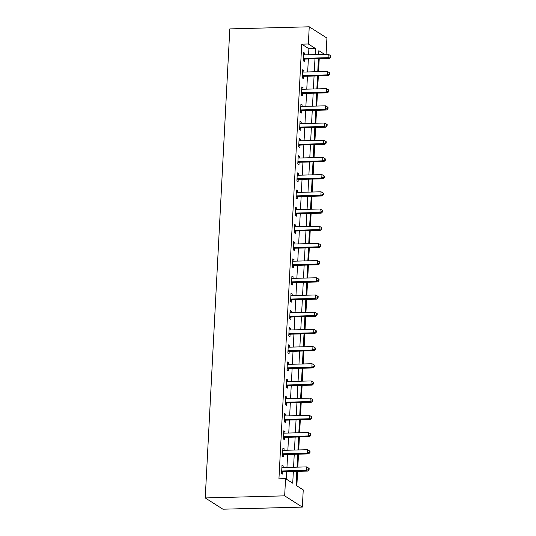 <?xml version="1.0" encoding="UTF-8"?>
<svg xmlns="http://www.w3.org/2000/svg" width="536" height="536" viewBox="0 0 536 536"><rect width="100%" height="100%" fill="white"/><g stroke="black" fill="none" stroke-linecap="round" stroke-linejoin="round"><path stroke-width="0.8" d="M296.803 471.385L296.073 485.348L303.242 489.911L302.338 507.103L222.916 509.2L205.234 497.944L229.817 28.897L309.245 26.8L308.341 43.992L301.721 44.166L278.941 478.829L285.561 478.655L292.73 483.217L293.346 471.472M309.245 26.8L326.92 38.056L326.069 54.303M296.844 485.837L297.601 471.365M297.822 467.131L298.505 454.166M298.726 449.938L299.403 436.974M299.624 432.74L300.307 419.782M300.529 415.547L301.205 402.59M301.426 398.355L302.11 385.391M302.331 381.163L303.007 368.198M303.229 363.964L303.912 351.006M304.133 346.772L304.81 333.814M305.031 329.58L305.714 316.615M305.935 312.388L306.612 299.423M306.833 295.195L307.517 282.231M307.738 277.996L308.414 265.039M308.635 260.804L309.319 247.84M309.54 243.612L310.217 230.648M310.438 226.42L311.121 213.455M311.342 209.221L312.019 196.263M312.24 192.029L312.924 179.064M313.145 174.837L313.821 161.872M314.042 157.644L314.726 144.68M314.947 140.445L315.624 127.488M315.845 123.253L316.528 110.289M316.749 106.061L317.426 93.096M317.647 88.869L318.33 75.904M318.552 71.67L319.228 58.712M286.331 479.144L286.726 471.647M286.948 467.419L287.624 454.454M287.852 450.227L288.529 437.262M288.75 433.028L289.427 420.07M289.654 415.836L290.331 402.871M290.552 398.643L291.229 385.679M291.457 381.451L292.133 368.487M292.355 364.252L293.031 351.294M293.252 347.06L293.936 334.096M294.157 329.868L294.834 316.903M295.055 312.676L295.738 299.711M295.959 295.477L296.636 282.519M296.857 278.285L297.54 265.32M297.761 261.092L298.438 248.128M298.659 243.9L299.343 230.936M299.564 226.701L300.24 213.743M300.462 209.509L301.145 196.545M301.366 192.317L302.043 179.352M302.264 175.125L302.947 162.16M303.168 157.926L303.845 144.968M304.066 140.734L304.75 127.769M304.971 123.541L305.647 110.577M305.868 106.349L306.552 93.385M306.773 89.15L307.45 76.192M307.671 71.958L308.354 58.994M308.575 54.766L308.89 48.729L301.721 44.166M304.743 54.866L304.83 53.252L303.631 52.488L303.202 60.742L304.394 61.506L304.515 59.268M303.838 72.059L303.925 70.444L302.733 69.687L302.297 77.941L303.497 78.698L303.611 76.46M302.94 89.251L303.028 87.643L301.828 86.879L301.4 95.133L302.592 95.89L302.713 93.653M302.036 106.45L302.123 104.835L300.93 104.071L300.495 112.326L301.694 113.089L301.808 110.852M301.138 123.642L301.225 122.027L300.026 121.263L299.597 129.518L300.79 130.281L300.91 128.044M300.24 140.834L300.321 139.219L299.128 138.462L298.693 146.717L299.892 147.474L300.006 145.236M299.336 158.026L299.423 156.418L298.224 155.654L297.795 163.909L298.988 164.666L299.108 162.428M298.438 175.225L298.519 173.61L297.326 172.847L296.89 181.101L298.09 181.865L298.204 179.627M297.534 192.417L297.621 190.803L296.421 190.039L295.993 198.293L297.185 199.057L297.306 196.819M296.636 209.61L296.716 207.995L295.524 207.238L295.088 215.492L296.287 216.249L296.401 214.011M295.731 226.802L295.818 225.194L294.619 224.43L294.19 232.684L295.383 233.441L295.504 231.204M294.834 244.001L294.914 242.386L293.721 241.622L293.286 249.877L294.485 250.64L294.599 248.403M293.929 261.193L294.016 259.578L292.817 258.814L292.388 267.069L293.581 267.833L293.701 265.595M293.031 278.385L293.112 276.77L291.919 276.013L291.484 284.268L292.683 285.025L292.797 282.787M292.127 295.577L292.214 293.963L291.015 293.205L290.586 301.46L291.778 302.217L291.899 299.979M291.229 312.776L291.309 311.161L290.117 310.398L289.681 318.652L290.88 319.416L290.994 317.178M290.324 329.968L290.411 328.354L289.212 327.59L288.783 335.844L289.976 336.608L290.097 334.37M289.427 347.161L289.507 345.546L288.314 344.789L287.879 353.043L289.078 353.8L289.192 351.562M288.522 364.353L288.609 362.738L287.41 361.981L286.981 370.235L288.174 370.992L288.294 368.755M287.624 381.552L287.705 379.937L286.512 379.173L286.077 387.428L287.276 388.191L287.39 385.954M286.72 398.744L286.807 397.129L285.608 396.365L285.179 404.62L286.371 405.383L286.492 403.146M285.822 415.936L285.902 414.321L284.71 413.564L284.274 421.819L285.474 422.576L285.588 420.338M284.918 433.128L285.005 431.514L283.812 430.756L283.377 439.011L284.569 439.768L284.69 437.53M284.02 450.327L284.1 448.712L282.908 447.949L282.472 456.203L283.671 456.967L283.785 454.729M283.115 467.519L283.202 465.905L282.01 465.141L281.574 473.395L282.767 474.159L282.887 471.921M285.561 478.655L284.663 495.847L205.234 497.944M284.663 495.847L302.338 507.103M324.595 54.344L318.853 50.686L318.652 54.498M318.431 58.732L317.754 71.69M317.533 75.924L316.85 88.889M316.629 93.117L315.952 106.081M315.731 110.316L315.047 123.273M314.826 127.508L314.15 140.466M313.929 144.7L313.245 157.664M313.024 161.892L312.347 174.857M312.126 179.091L311.443 192.049M311.222 196.283L310.545 209.241M310.324 213.475L309.641 226.44M309.419 230.668L308.743 243.632M308.522 247.867L307.838 260.824M307.617 265.059L306.94 278.017M306.719 282.251L306.036 295.215M305.815 299.443L305.138 312.408M304.917 316.642L304.234 329.6M304.013 333.834L303.336 346.792M303.115 351.026L302.431 363.991M302.21 368.219L301.534 381.183M301.312 385.418L300.629 398.375M300.408 402.61L299.731 415.568M299.51 419.802L298.827 432.766M298.606 436.994L297.929 449.959M297.708 454.193L297.024 467.151M315.195 54.592L315.51 48.555L308.341 43.992M293.567 467.245L294.244 454.28M294.465 450.046L295.148 437.088M295.37 432.853L296.046 419.896M296.267 415.661L296.951 402.697M297.172 398.469L297.849 385.505M298.07 381.277L298.753 368.312M298.974 364.078L299.651 351.12M299.872 346.886L300.555 333.921M300.776 329.694L301.453 316.729M301.674 312.501L302.358 299.537M302.579 295.303L303.255 282.345M303.476 278.11L304.16 265.146M304.381 260.918L305.058 247.954M305.279 243.726L305.962 230.761M306.183 226.527L306.86 213.569M307.081 209.335L307.765 196.37M307.986 192.143L308.662 179.178M308.883 174.95L309.567 161.986M309.788 157.751L310.465 144.794M310.686 140.559L311.369 127.595M311.59 123.367L312.267 110.403M312.488 106.175L313.171 93.21M313.393 88.976L314.069 76.018M314.29 71.784L314.974 58.819M308.89 48.729L315.51 48.555M303.59 53.285L304.83 53.252M302.693 70.477L303.925 70.444M301.788 87.669L303.028 87.643M300.89 104.868L302.123 104.835M299.986 122.061L301.225 122.027M299.088 139.253L300.321 139.219M298.184 156.445L299.423 156.418M297.286 173.644L298.519 173.61M296.381 190.836L297.621 190.803M295.483 208.028L296.716 207.995M294.579 225.22L295.818 225.194M293.681 242.419L294.914 242.386M292.777 259.612L294.016 259.578M291.879 276.804L293.112 276.77M290.974 293.996L292.214 293.963M290.077 311.195L291.309 311.161M289.172 328.387L290.411 328.354M288.274 345.579L289.507 345.546M287.37 362.772L288.609 362.738M286.472 379.97L287.705 379.937M285.567 397.163L286.807 397.129M284.67 414.355L285.902 414.321M283.765 431.547L285.005 431.514M282.867 448.746L284.1 448.712M281.963 465.938L283.202 465.905M303.986 58.317L305.185 59.081L329.278 58.444L328.079 57.687L303.986 58.317A1.407 1.293 -57.5 0 0 303.49 58.431L303.316 58.504M330.216 56.836L330.692 57.138L330.766 55.764L330.283 55.463L330.216 56.836L328.079 57.687L328.26 54.243L304.167 54.88A1.407 1.293 -57.5 0 1 303.678 54.793L303.517 54.726M305.185 59.081A1.407 1.293 -57.5 0 0 304.683 59.194L303.249 59.818M329.278 58.444L330.692 57.138M330.283 55.463L328.26 54.243M303.088 75.516L304.281 76.273L328.374 75.636L327.181 74.879L303.088 75.516A1.407 1.293 -57.5 0 0 302.585 75.623L302.418 75.703M329.312 74.028L329.787 74.337L329.861 72.956L329.385 72.655L329.312 74.028L327.181 74.879L327.362 71.442L303.269 72.072A1.407 1.293 -57.5 0 1 302.78 71.992L302.612 71.924M304.281 76.273A1.407 1.293 -57.5 0 0 303.785 76.387L302.351 77.01M328.374 75.636L329.787 74.337M329.385 72.655L327.362 71.442M302.183 92.708L303.383 93.465L327.476 92.835L326.277 92.071L302.183 92.708A1.407 1.293 -57.5 0 0 301.688 92.822L301.513 92.896M328.414 91.221L328.89 91.529L328.963 90.155L328.481 89.847L328.414 91.221L326.277 92.071L326.458 88.634L302.364 89.271A1.407 1.293 -57.5 0 1 301.875 89.184L301.714 89.117M303.383 93.465A1.407 1.293 -57.5 0 0 302.88 93.579L301.446 94.202M327.476 92.835L328.89 91.529M328.481 89.847L326.458 88.634M301.286 109.9L302.478 110.664L326.571 110.027L325.379 109.264L301.286 109.9A1.407 1.293 -57.5 0 0 300.783 110.014L300.616 110.088M327.509 108.419L327.992 108.721L328.059 107.347L327.583 107.039L327.509 108.419L325.379 109.264L325.56 105.826L301.466 106.463A1.407 1.293 -57.5 0 1 300.977 106.376L300.81 106.309M302.478 110.664A1.407 1.293 -57.5 0 0 301.982 110.771L300.549 111.401M326.571 110.027L327.992 108.721M327.583 107.039L325.56 105.826M300.381 127.092L301.58 127.856L325.674 127.22L324.474 126.463L300.381 127.092A1.407 1.293 -57.5 0 0 299.885 127.206L299.711 127.28M326.612 125.612L327.087 125.913L327.161 124.54L326.679 124.238L326.612 125.612L324.474 126.463L324.655 123.019L300.562 123.655A1.407 1.293 -57.5 0 1 300.073 123.568L299.912 123.501M301.58 127.856A1.407 1.293 -57.5 0 0 301.078 127.97L299.644 128.593M325.674 127.22L327.087 125.913M326.679 124.238L324.655 123.019M299.483 144.291L300.676 145.048L324.769 144.412L323.577 143.655L299.483 144.291A1.407 1.293 -57.5 0 0 298.981 144.398L298.813 144.479M325.707 142.804L326.19 143.112L326.257 141.732L325.781 141.43L325.707 142.804L323.577 143.655L323.757 140.218L299.664 140.847A1.407 1.293 -57.5 0 1 299.175 140.767L299.008 140.7M300.676 145.048A1.407 1.293 -57.5 0 0 300.18 145.162L298.746 145.785M324.769 144.412L326.19 143.112M325.781 141.43L323.757 140.218M298.579 161.483L299.778 162.241L323.871 161.611L322.672 160.847L298.579 161.483A1.407 1.293 -57.5 0 0 298.083 161.597L297.909 161.671M324.809 159.996L325.285 160.304L325.359 158.931L324.876 158.623L324.809 159.996L322.672 160.847L322.853 157.41L298.76 158.046A1.407 1.293 -57.5 0 1 298.271 157.959L298.11 157.892M299.778 162.241A1.407 1.293 -57.5 0 0 299.276 162.354L297.842 162.978M323.871 161.611L325.285 160.304M324.876 158.623L322.853 157.41M297.681 178.676L298.874 179.439L322.967 178.803L321.774 178.039L297.681 178.676A1.407 1.293 -57.5 0 0 297.179 178.79L297.011 178.863M323.905 177.195L324.387 177.496L324.454 176.123L323.979 175.815L323.905 177.195L321.774 178.039L321.955 174.602L297.862 175.239A1.407 1.293 -57.5 0 1 297.373 175.151L297.205 175.084M298.874 179.439A1.407 1.293 -57.5 0 0 298.378 179.547L296.944 180.176M322.967 178.803L324.387 177.496M323.979 175.815L321.955 174.602M296.776 195.868L297.976 196.632L322.069 195.995L320.87 195.238L296.776 195.868A1.407 1.293 -57.5 0 0 296.281 195.982L296.106 196.055M323.007 194.387L323.483 194.689L323.556 193.315L323.081 193.014L323.007 194.387L320.87 195.238L321.051 191.794L296.957 192.431A1.407 1.293 -57.5 0 1 296.468 192.344L296.308 192.277M297.976 196.632A1.407 1.293 -57.5 0 0 297.473 196.745L296.04 197.369M322.069 195.995L323.483 194.689M323.081 193.014L321.051 191.794M295.879 213.067L297.071 213.824L321.165 213.187L319.972 212.43L295.879 213.067A1.407 1.293 -57.5 0 0 295.376 213.174L295.209 213.254M322.103 211.579L322.585 211.888L322.652 210.507L322.176 210.206L322.103 211.579L319.972 212.43L320.153 208.993L296.06 209.623A1.407 1.293 -57.5 0 1 295.57 209.543L295.403 209.476M297.071 213.824A1.407 1.293 -57.5 0 0 296.575 213.938L295.142 214.561M321.165 213.187L322.585 211.888M322.176 210.206L320.153 208.993M294.974 230.259L296.174 231.016L320.267 230.386L319.067 229.622L294.974 230.259A1.407 1.293 -57.5 0 0 294.478 230.373L294.304 230.447M321.205 228.772L321.68 229.08L321.754 227.706L321.278 227.398L321.205 228.772L319.067 229.622L319.248 226.185L295.155 226.822A1.407 1.293 -57.5 0 1 294.666 226.735L294.505 226.668M296.174 231.016A1.407 1.293 -57.5 0 0 295.671 231.13L294.237 231.753M320.267 230.386L321.68 229.08M321.278 227.398L319.248 226.185M294.076 247.451L295.269 248.215L319.362 247.578L318.17 246.815L294.076 247.451A1.407 1.293 -57.5 0 0 293.574 247.565L293.406 247.639M320.3 245.97L320.783 246.272L320.85 244.898L320.374 244.59L320.3 245.97L318.17 246.815L318.351 243.378L294.257 244.014A1.407 1.293 -57.5 0 1 293.768 243.927L293.601 243.86M295.269 248.215A1.407 1.293 -57.5 0 0 294.773 248.322L293.339 248.952M319.362 247.578L320.783 246.272M320.374 244.59L318.351 243.378M293.172 264.643L294.371 265.407L318.464 264.771L317.265 264.014L293.172 264.643A1.407 1.293 -57.5 0 0 292.676 264.757L292.502 264.831M319.402 263.163L319.878 263.464L319.952 262.091L319.476 261.789L319.402 263.163L317.265 264.014L317.446 260.57L293.353 261.206A1.407 1.293 -57.5 0 1 292.864 261.119L292.703 261.052M294.371 265.407A1.407 1.293 -57.5 0 0 293.869 265.521L292.435 266.144M318.464 264.771L319.878 263.464M319.476 261.789L317.446 260.57M292.274 281.842L293.467 282.599L317.56 281.963L316.367 281.206L292.274 281.842A1.407 1.293 -57.5 0 0 291.772 281.949L291.604 282.03M318.498 280.355L318.98 280.663L319.047 279.283L318.572 278.981L318.498 280.355L316.367 281.206L316.548 277.769L292.455 278.398A1.407 1.293 -57.5 0 1 291.966 278.311L291.798 278.251M293.467 282.599A1.407 1.293 -57.5 0 0 292.971 282.713L291.537 283.336M317.56 281.963L318.98 280.663M318.572 278.981L316.548 277.769M291.376 299.034L292.569 299.791L316.662 299.162L315.463 298.398L291.376 299.034A1.407 1.293 -57.5 0 0 290.874 299.148L290.7 299.222M317.6 297.547L318.076 297.855L318.15 296.482L317.674 296.174L317.6 297.547L315.463 298.398L315.644 294.961L291.55 295.597A1.407 1.293 -57.5 0 1 291.061 295.51L290.901 295.443M292.569 299.791A1.407 1.293 -57.5 0 0 292.066 299.905L290.633 300.529M316.662 299.162L318.076 297.855M317.674 296.174L315.644 294.961M290.472 316.227L291.664 316.99L315.758 316.354L314.565 315.59L290.472 316.227A1.407 1.293 -57.5 0 0 289.969 316.341L289.802 316.414M316.696 314.746L317.178 315.047L317.245 313.674L316.769 313.366L316.696 314.746L314.565 315.59L314.746 312.153L290.653 312.79A1.407 1.293 -57.5 0 1 290.164 312.702L289.996 312.635M291.664 316.99A1.407 1.293 -57.5 0 0 291.169 317.098L289.735 317.727M315.758 316.354L317.178 315.047M316.769 313.366L314.746 312.153M289.574 333.419L290.767 334.183L314.86 333.546L313.661 332.789L289.574 333.419A1.407 1.293 -57.5 0 0 289.072 333.533L288.897 333.606M315.798 331.938L316.274 332.24L316.347 330.866L315.872 330.565L315.798 331.938L313.661 332.789L313.841 329.345L289.748 329.982A1.407 1.293 -57.5 0 1 289.259 329.895L289.098 329.828M290.767 334.183A1.407 1.293 -57.5 0 0 290.264 334.297L288.83 334.92M314.86 333.546L316.274 332.24M315.872 330.565L313.841 329.345M288.67 350.618L289.862 351.375L313.955 350.738L312.763 349.981L288.67 350.618A1.407 1.293 -57.5 0 0 288.167 350.725L288 350.805M314.893 349.13L315.376 349.438L315.443 348.058L314.967 347.757L314.893 349.13L312.763 349.981L312.944 346.544L288.85 347.174A1.407 1.293 -57.5 0 1 288.361 347.087L288.194 347.027M289.862 351.375A1.407 1.293 -57.5 0 0 289.366 351.489L287.933 352.112M313.955 350.738L315.376 349.438M314.967 347.757L312.944 346.544M287.772 367.81L288.964 368.567L313.058 367.937L311.858 367.173L287.772 367.81A1.407 1.293 -57.5 0 0 287.269 367.924L287.095 367.998M313.995 366.323L314.471 366.631L314.545 365.25L314.069 364.949L313.995 366.323L311.858 367.173L312.039 363.736L287.946 364.373A1.407 1.293 -57.5 0 1 287.457 364.286L287.296 364.219M288.964 368.567A1.407 1.293 -57.5 0 0 288.462 368.681L287.028 369.304M313.058 367.937L314.471 366.631M314.069 364.949L312.039 363.736M286.867 385.002L288.06 385.766L312.153 385.129L310.96 384.366L286.867 385.002A1.407 1.293 -57.5 0 0 286.371 385.116L286.197 385.19M313.091 383.521L313.573 383.823L313.64 382.449L313.165 382.141L313.091 383.521L310.96 384.366L311.141 380.928L287.048 381.565A1.407 1.293 -57.5 0 1 286.559 381.478L286.392 381.411M288.06 385.766A1.407 1.293 -57.5 0 0 287.564 385.873L286.13 386.503M312.153 385.129L313.573 383.823M313.165 382.141L311.141 380.928M285.969 402.194L287.162 402.958L311.255 402.322L310.056 401.565L285.969 402.194A1.407 1.293 -57.5 0 0 285.467 402.308L285.293 402.382M312.193 400.714L312.669 401.015L312.743 399.642L312.267 399.34L312.193 400.714L310.056 401.565L310.237 398.121L286.144 398.757A1.407 1.293 -57.5 0 1 285.655 398.67L285.494 398.603M287.162 402.958A1.407 1.293 -57.5 0 0 286.66 403.072L285.226 403.695M311.255 402.322L312.669 401.015M312.267 399.34L310.237 398.121M285.065 419.393L286.257 420.15L310.351 419.514L309.158 418.757L285.065 419.393A1.407 1.293 -57.5 0 0 284.569 419.5L284.395 419.581M311.289 417.906L311.771 418.214L311.838 416.834L311.362 416.532L311.289 417.906L309.158 418.757L309.339 415.32L285.246 415.949A1.407 1.293 -57.5 0 1 284.757 415.862L284.589 415.802M286.257 420.15A1.407 1.293 -57.5 0 0 285.762 420.264L284.328 420.887M310.351 419.514L311.771 418.214M311.362 416.532L309.339 415.32M284.167 436.585L285.36 437.343L309.453 436.713L308.254 435.949L284.167 436.585A1.407 1.293 -57.5 0 0 283.665 436.699L283.49 436.773M310.391 435.098L310.867 435.406L310.94 434.026L310.465 433.725L310.391 435.098L308.254 435.949L308.435 432.512L284.341 433.148A1.407 1.293 -57.5 0 1 283.852 433.061L283.691 432.994M285.36 437.343A1.407 1.293 -57.5 0 0 284.857 437.456L283.423 438.08M309.453 436.713L310.867 435.406M310.465 433.725L308.435 432.512M283.263 453.778L284.455 454.541L308.548 453.905L307.356 453.141L283.263 453.778A1.407 1.293 -57.5 0 0 282.767 453.892L282.593 453.965M309.486 452.297L309.969 452.598L310.036 451.225L309.56 450.917L309.486 452.297L307.356 453.141L307.537 449.704L283.444 450.341A1.407 1.293 -57.5 0 1 282.954 450.253L282.794 450.186M284.455 454.541A1.407 1.293 -57.5 0 0 283.959 454.649L282.526 455.278M308.548 453.905L309.969 452.598M309.56 450.917L307.537 449.704M282.365 470.97L283.557 471.734L307.651 471.097L306.451 470.34L282.365 470.97A1.407 1.293 -57.5 0 0 281.862 471.084L281.688 471.157M308.589 469.489L309.064 469.791L309.138 468.417L308.662 468.116L308.589 469.489L306.451 470.34L306.632 466.896L282.539 467.533A1.407 1.293 -57.5 0 1 282.057 467.446L281.889 467.379M283.557 471.734A1.407 1.293 -57.5 0 0 283.055 471.848L281.621 472.471M307.651 471.097L309.064 469.791M308.662 468.116L306.632 466.896M303.49 58.431L304.683 59.194M302.585 75.623L303.785 76.387M301.688 92.822L302.88 93.579M300.783 110.014L301.982 110.771M299.885 127.206L301.078 127.97M298.981 144.398L300.18 145.162M298.083 161.597L299.276 162.354M297.179 178.79L298.378 179.547M296.281 195.982L297.473 196.745M295.376 213.174L296.575 213.938M294.478 230.373L295.671 231.13M293.574 247.565L294.773 248.322M292.676 264.757L293.869 265.521M291.772 281.949L292.971 282.713M290.874 299.148L292.066 299.905M289.969 316.341L291.169 317.098M289.072 333.533L290.264 334.297M288.167 350.725L289.366 351.489M287.269 367.924L288.462 368.681M286.371 385.116L287.564 385.873M285.467 402.308L286.66 403.072M284.569 419.5L285.762 420.264M283.665 436.699L284.857 437.456M282.767 453.892L283.959 454.649M281.862 471.084L283.055 471.848"/></g></svg>
